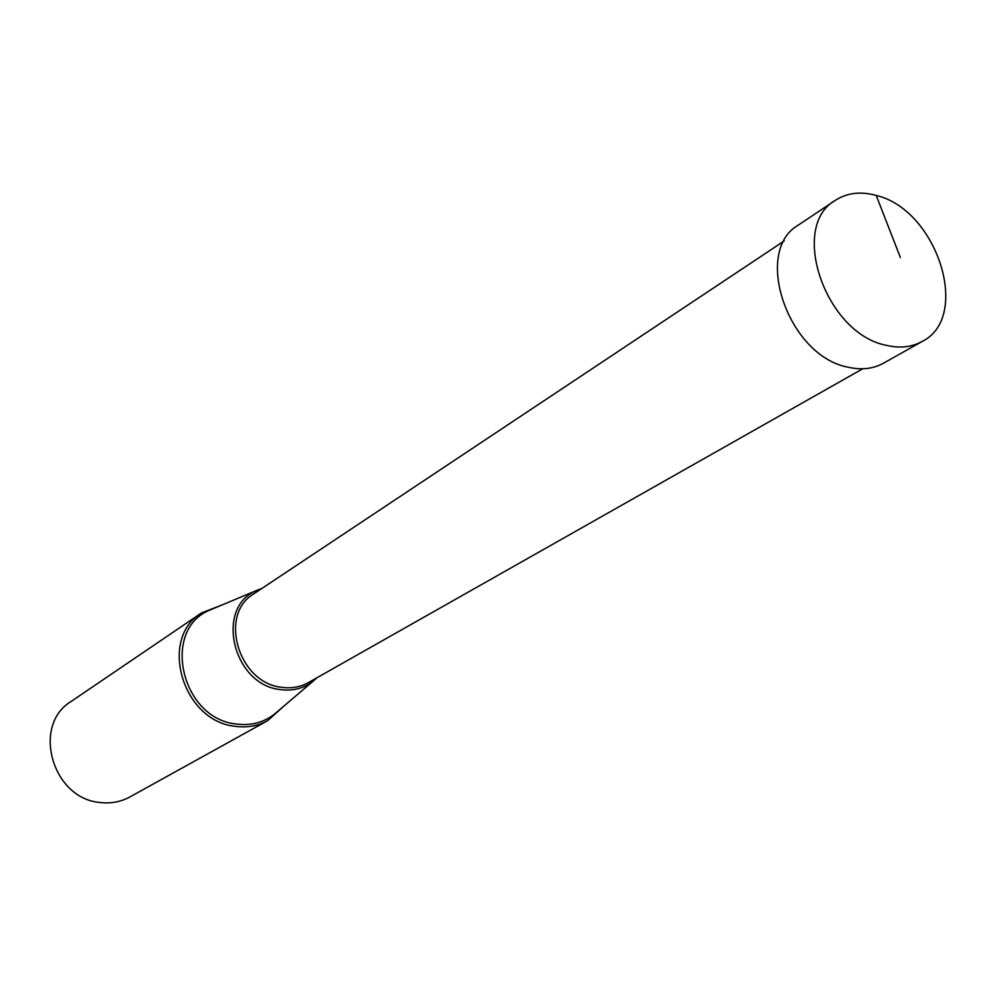 <?xml version="1.0" encoding="UTF-8"?>
<svg xmlns="http://www.w3.org/2000/svg" width="996" height="996" viewBox="0 0 996 996"><rect width="100%" height="100%" fill="white"/><g stroke="black" fill="none" stroke-linecap="round" stroke-linejoin="round"><path stroke-width="1.49" d="M876.219 195.44C860.693 191.17 847.073 192.801 835.345 200.333C788.82 226.403 825.485 333.399 885.93 345.239C899.525 348.525 911.589 347.268 922.097 341.491C971.673 317.126 937.124 209.67 876.219 195.44L900.409 257.578M922.097 341.491L883.502 363.204C873.056 368.956 861.117 370.251 847.683 367.101C787.973 355.821 752.366 250.917 798.531 224.959L835.345 200.333M221.959 604.995L201.478 612.963C158.289 638.585 182.554 721.465 235.305 726.308C247.045 727.889 257.827 726.009 267.675 720.656L284.022 705.977M267.675 720.656L129.891 796.949C120.802 801.892 110.93 803.747 100.247 802.502C52.24 798.929 31.411 725.188 71.177 701.421L201.478 612.963M262.06 588.337L256.632 590.466C214.675 607.348 232.691 684.812 280.274 689.568C292.525 691.249 303.319 688.597 312.644 681.6L317.002 677.716M277.411 711.605L273.937 714.568C263.118 722.698 250.606 725.847 236.413 724.017C181.26 718.95 160.966 629.696 209.745 610.112L213.953 608.357M273.937 714.568L312.644 681.6M862.735 368.781L308.349 682.621C300.232 687.128 291.293 688.684 281.532 687.277C238.343 682.907 218.323 614.445 253.793 593.84L784.176 240.97M256.632 590.466L213.991 608.344"/></g></svg>
